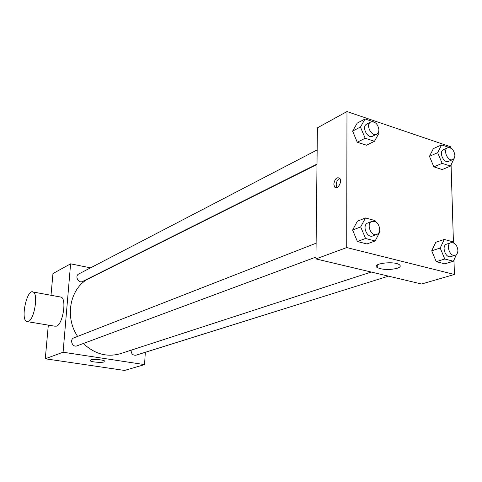 <?xml version="1.0" encoding="UTF-8"?>
<svg xmlns="http://www.w3.org/2000/svg" width="482" height="482" viewBox="0 0 482 482"><rect width="100%" height="100%" fill="white"/><g stroke="black" fill="none" stroke-linecap="round" stroke-linejoin="round"><path stroke-width="0.72" d="M145.317 352.282L144.564 364.615L124.543 370.441L45.278 358.783L48.314 325.115M51.008 295.273L52.966 273.547L70.607 263.829L90.514 267.853M104.239 270.625L104.588 270.697M388.456 276.144L135.972 355.21C132.779 355.451 131.164 353.776 131.128 350.179M317.162 149.914L78.795 273.951C74.457 275.969 78.494 283.753 82.669 281.428L316.999 164.097M144.564 364.615L63.082 352.215L70.607 263.829M315.969 257.063L76.999 345.847C72.414 347.775 69.263 339.436 73.969 337.834L316.126 243.193M371.194 272.041L120.404 353.674C107.052 357.487 94.695 354.089 83.344 343.491M77.632 336.4C63.998 316.463 70.402 286.977 89.471 278.259L316.999 164.446M90.743 359.921C93.442 358.867 104.251 359.855 104.847 361.199C106.468 363.042 91.014 362.458 90.104 360.638L90.743 359.921M63.082 352.215L45.278 358.783M60.069 296.93L61.178 297.135C66.841 298.973 62.877 324.187 56.587 326.139L54.779 326.187L27.613 321.687M28.402 321.458C34.385 319.409 38.506 293.809 33.168 292.02C27.088 288.23 20.268 319.301 26.685 321.53L28.402 321.458M453.972 259.955L454.418 274.469L421.605 284.012L315.945 258.924L317.403 127.85L346.974 111.559L450.507 146.733L450.543 147.944M379.515 231.294L379.81 231.987L375.147 240.964L366.947 243.952L357.409 241.512L352.595 230.059L357.379 221.19L352.595 230.059L360.693 226.908L365.477 217.96L375.008 220.557L375.502 221.732M454.285 158.096L450.495 166.079L442.211 169.556L433.872 166.874L429.45 156.325L433.414 148.583L429.45 156.325L437.656 152.698L441.614 144.895L449.748 147.655M454.418 274.469L346.727 247.567L346.974 111.559M451.068 164.916L453.448 242.838M378.545 132.122L378.997 133.195L374.466 141.292L366.525 145.209L357.27 142.232L352.601 131.116L357.24 123.115L352.601 131.116L360.452 127.031L365.091 118.97L373.405 121.783M456.49 254.466L453.387 261.232L444.832 263.853L436.264 261.666L431.709 250.815L435.776 242.283L431.709 250.815L440.187 248.043L444.241 239.44L452.797 241.777L453.207 242.747M346.727 247.567L315.945 258.924M397.114 268.323C389.263 270.101 382.654 269.854 377.279 267.576C370.736 263.781 393.583 260.648 399.265 264.636C401.084 265.968 400.367 267.197 397.114 268.323M333.827 184.148C334.876 178.623 336.876 176.695 339.816 178.364C342.575 181.853 337.081 190.721 334.562 186.902L333.827 184.148M336.936 187.6L336.183 184.835C336.436 181.612 337.635 179.437 339.786 178.316M453.387 261.232L444.784 259.003L440.187 248.043M450.989 242.693L446.681 244.109C441.108 245.591 445.488 258.629 450.875 256.593L455.207 255.237C456.996 254.538 457.894 252.869 457.9 250.224C457.057 244.97 454.749 242.458 450.989 242.693C445.41 244.175 449.814 257.274 455.207 255.237M444.241 239.44L435.776 242.283M444.832 263.853L436.264 261.666L431.709 250.815M444.784 259.003L436.264 261.666M375.147 240.964L365.561 238.482L360.693 226.908M371.899 221.389L367.772 223.003C361.675 225.01 366.868 238.524 372.761 235.963L376.912 234.421C378.756 233.613 379.702 231.914 379.762 229.305C378.864 223.552 376.243 220.913 371.899 221.389C365.79 223.401 371.013 236.987 376.912 234.421M365.477 217.96L357.379 221.19M366.947 243.952L357.409 241.512L352.595 230.059M365.561 238.482L357.409 241.512M450.495 166.079L442.127 163.35L437.656 152.698M447.67 147.787L443.5 149.631C438.397 151.541 443.669 163.802 448.543 161.368L452.737 159.584C454.171 158.879 454.881 157.427 454.869 155.222C453.887 149.83 451.489 147.347 447.67 147.787C442.56 149.697 447.856 162.012 452.737 159.584M441.614 144.895L433.414 148.583M442.211 169.556L433.872 166.874L429.45 156.325M442.127 163.35L433.872 166.874M374.466 141.292L365.169 138.262L360.452 127.031M370.748 122.024L366.754 124.103C361.253 126.585 367.495 139.196 372.731 136.195L377.563 133.61L378.659 131.809L378.942 129.809C377.864 123.88 375.135 121.289 370.748 122.024C365.242 124.513 371.514 137.189 376.755 134.177M365.091 118.97L357.24 123.115M366.525 145.209L357.27 142.232L352.601 131.116M365.169 138.262L357.27 142.232M90.104 360.638L90.134 360.247M33.168 292.02L61.178 297.135M336.924 187.582L334.562 186.902M377.261 264.949L377.279 267.576"/></g></svg>
